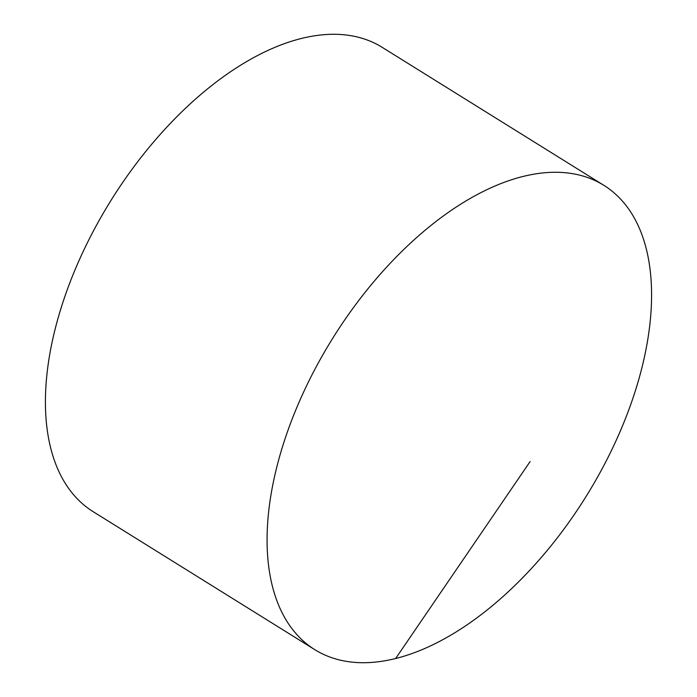<?xml version="1.0" encoding="UTF-8"?>
<svg xmlns="http://www.w3.org/2000/svg" width="697" height="697" viewBox="0 0 697 697"><rect width="100%" height="100%" fill="white"/><g stroke="black" fill="none" stroke-linecap="round" stroke-linejoin="round"><path stroke-width="1.05" d="M277.92 462.695A273.477 149.341 121.9 0 0 314.8 649.656A273.477 149.341 121.9 0 0 640.735 372.285A273.477 149.341 121.9 0 0 603.855 185.332A273.477 149.341 121.9 0 0 277.92 462.695M603.855 185.332L382.2 47.344A273.477 149.341 121.9 0 0 56.265 324.715A273.477 149.341 121.9 0 0 93.145 511.668L314.8 649.656M530.112 461.562L395.652 658.499"/></g></svg>
